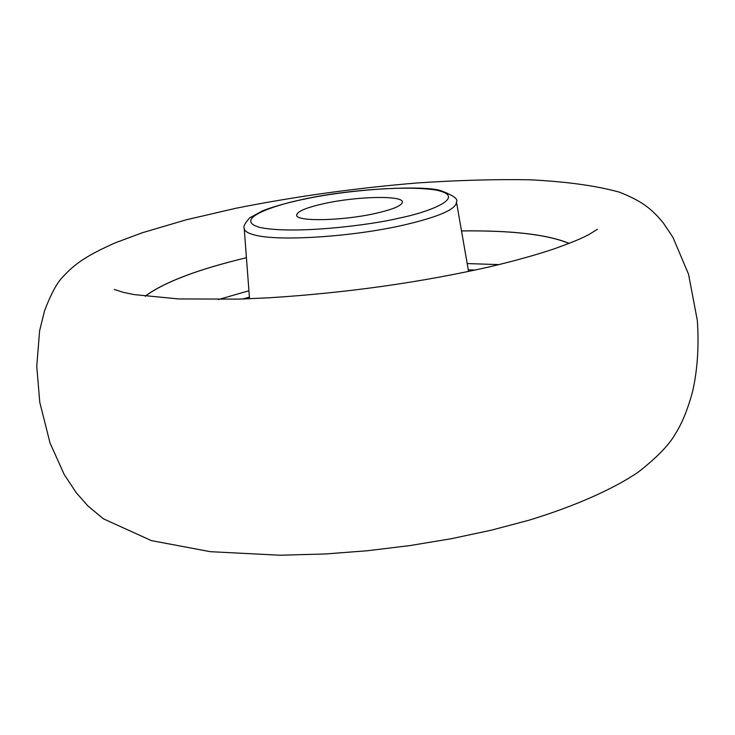 <?xml version="1.0" encoding="UTF-8"?>
<svg xmlns="http://www.w3.org/2000/svg" width="735" height="735" viewBox="0 0 735 735"><rect width="100%" height="100%" fill="white"/><g stroke="black" fill="none" stroke-linecap="round" stroke-linejoin="round"><path stroke-width="1.1" d="M145.236 296.233C163.813 282.323 197.54 269.479 246.427 257.719C197.504 269.46 163.74 282.304 145.135 296.223M461.516 230.928C511.79 230.34 547.639 234.511 569.065 243.45M249.404 297.142L242.522 299.026M475.435 270.011L468.296 269.874M325.21 203.356C357.66 196.254 402.734 195.308 402.394 201.987C402.1 205.625 392.894 209.484 374.795 213.563C341.729 220.969 295.782 221.759 296.646 215.162C297.151 211.349 306.67 207.408 325.21 203.356M461.506 230.9C511.817 230.312 547.704 234.474 569.156 243.404M467.194 263.571L498.964 264.609M218.378 299.558L248.926 290.757M244.213 228.41C243.046 226.775 244.884 223.256 249.735 217.836L262.625 210.826C272.299 206.967 286.117 203.053 304.088 199.111C354.463 188.05 424.6 185.468 440.375 190.512C453.091 195.198 458.456 199.02 456.472 201.969C456.481 209.254 438.363 217.082 402.137 225.434C350.825 236.992 278.078 241.521 254.604 234.989C247.897 233.289 244.433 231.102 244.213 228.41L249.532 298.759M304.593 199.111C329.179 193.443 397.543 184.246 435.708 190.007C469.931 196.824 427.77 212.645 398.021 218.35C372.571 224.717 294.864 234.75 259.832 227.446C230.937 219.076 277.766 204.128 304.593 199.111M456.472 201.969L468.572 271.472M597.399 229.292L589.029 234.493C584.748 236.661 579.41 239.831 553.85 248.972C535.934 254.953 514.877 260.824 490.668 266.584C420.971 282.405 347.251 292.796 269.524 297.767L239.371 299.127L178.568 298.934L134.165 294.606L123.305 292.355L114.293 289.461M39.782 402.321L36.75 366.388L39.607 330.805L44.523 310.868C50.89 294.064 57.008 282.727 62.87 276.856C75.08 263.488 86.895 255.486 115.276 242.826L142.149 232.802L185.937 219.884L235.852 208.271C294.652 196.576 355.115 188.132 417.241 182.951C457.317 180.277 494.738 179.221 529.512 179.772C566.409 181.6 596.388 185.734 619.467 192.184C642.215 201.188 651.991 209.052 663.512 223.229L672.911 237.286L688.52 274.155L697.322 320.423C699.058 345.772 697.543 369.236 692.774 390.799C687.997 408.807 682.218 423.112 675.447 433.714C669.374 444.647 657.09 457.363 638.605 471.861C614.901 488.261 575.624 506.02 528.805 520.261L491.347 530.183L451.327 538.709L409.643 545.618L367.298 550.754L325.311 553.97L280.007 555.228L210.238 551.673L151.401 540.611L103.405 518.818L87.943 505.974L76.247 492.735L64.184 474.461L50.035 442.994L39.782 402.321"/></g></svg>
